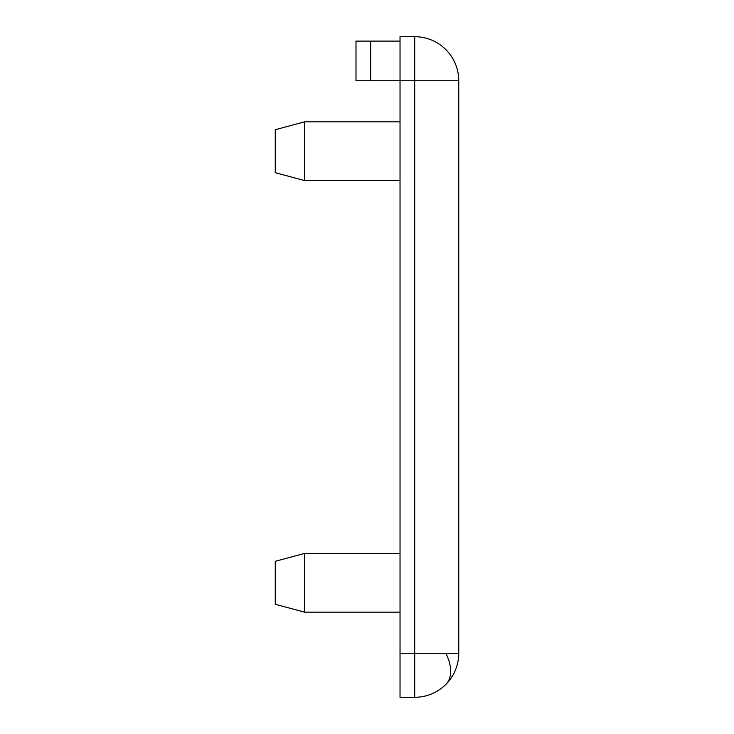 <?xml version="1.0" encoding="UTF-8"?>
<svg xmlns="http://www.w3.org/2000/svg" width="734" height="734" viewBox="0 0 734 734"><rect width="100%" height="100%" fill="white"/><g stroke="black" fill="none" stroke-linecap="round" stroke-linejoin="round"><path stroke-width="1.1" d="M458.75 653.26A44.04 44.04 0 0 1 414.71 697.3L400.03 697.3L400.03 36.7L414.71 36.7A44.04 44.04 0 0 1 458.75 80.74L414.71 80.74L414.71 653.26L458.75 653.26L458.75 80.74A44.04 44.04 0 0 0 414.71 36.7L414.71 80.74L370.67 80.74L370.67 41.104L400.03 41.104M304.61 180.564L275.25 172.701L275.25 129.707L304.61 121.844L304.61 180.564L400.03 180.564M304.61 612.156L275.25 604.293L275.25 561.299L304.61 553.436L304.61 612.156L400.03 612.156M400.03 653.26L414.71 653.26L414.71 697.3M370.67 41.104L355.99 41.104L355.99 80.74L370.67 80.74M355.99 80.74L355.99 41.104M445.85 684.4A44.04 25.424 45 0 0 450.667 671.243A44.04 25.424 -135 0 0 445.85 653.26M304.61 121.844L400.03 121.844M304.61 553.436L400.03 553.436"/></g></svg>
